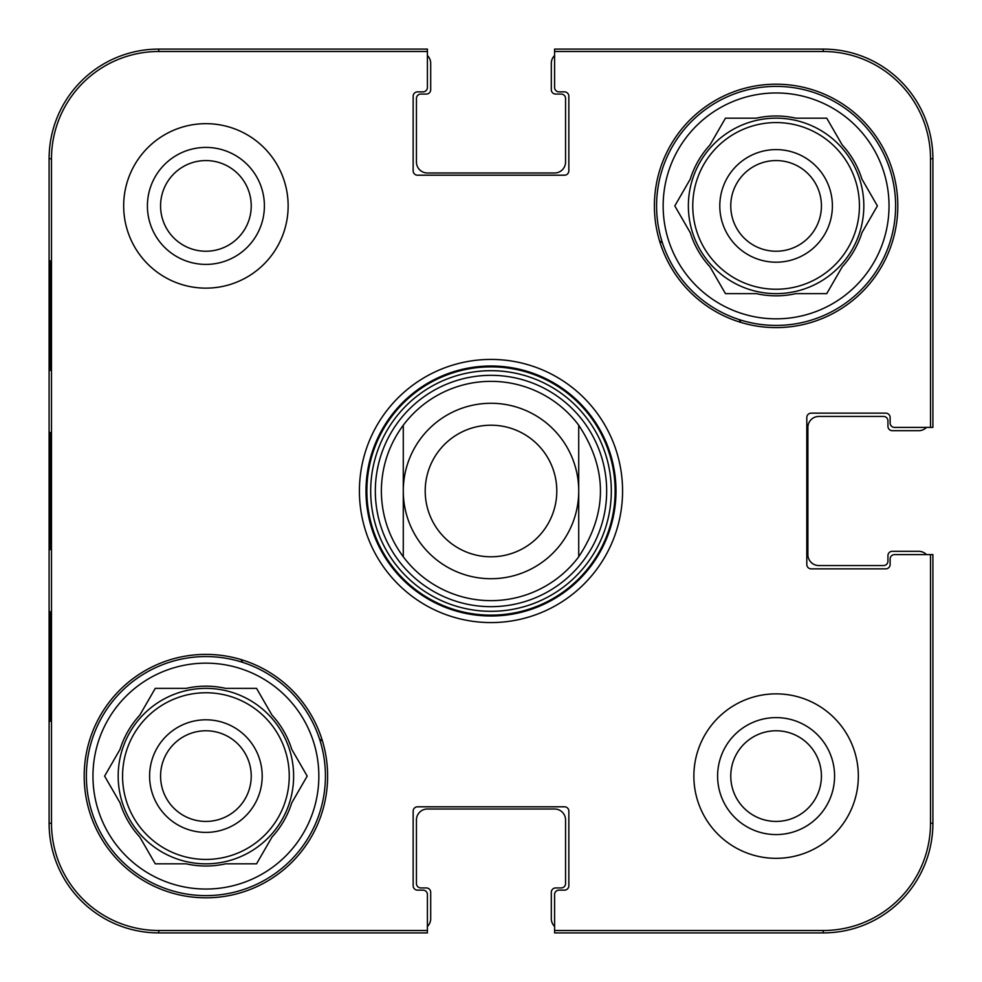 <?xml version="1.0" encoding="UTF-8"?>
<svg xmlns="http://www.w3.org/2000/svg" width="982" height="982" viewBox="0 0 982 982"><rect width="100%" height="100%" fill="white"/><g stroke="black" fill="none" stroke-linecap="round" stroke-linejoin="round"><path stroke-width="1.47" d="M823.247 49.1L823.247 51.494L554.597 51.494L554.597 87.484A4.382 4.382 0 0 0 558.979 91.866L564.466 91.866A4.382 4.382 0 0 1 568.848 96.248L568.848 170.819A4.382 4.382 0 0 1 564.466 175.201L417.534 175.201A4.382 4.382 0 0 1 413.152 170.819L413.152 96.248A4.382 4.382 0 0 1 417.534 91.866L423.021 91.866A4.382 4.382 0 0 0 427.403 87.484L427.403 49.1L158.753 49.1A109.653 109.653 0 0 0 49.1 158.753L49.1 823.247A109.653 109.653 0 0 0 158.753 932.9L427.403 932.9L427.403 894.516A4.382 4.382 0 0 0 423.021 890.134L417.534 890.134A4.382 4.382 0 0 1 413.152 885.752L413.152 811.181A4.382 4.382 0 0 1 417.534 806.799L564.466 806.799A4.382 4.382 0 0 1 568.848 811.181L568.848 885.752A4.382 4.382 0 0 1 564.466 890.134L558.979 890.134A4.382 4.382 0 0 0 554.597 894.516L554.597 932.9L823.247 932.9A109.653 109.653 0 0 0 932.9 823.247L932.9 554.597L894.516 554.597A4.382 4.382 0 0 0 890.134 558.979L890.134 564.466A4.382 4.382 0 0 1 885.752 568.848L811.181 568.848A4.382 4.382 0 0 1 806.799 564.466L806.799 417.534A4.382 4.382 0 0 1 811.181 413.152L885.752 413.152A4.382 4.382 0 0 1 890.134 417.534L890.134 423.021A4.382 4.382 0 0 0 894.516 427.403L932.9 427.403L932.9 158.753A109.653 109.653 0 0 0 823.247 49.1L554.597 49.1L554.597 55.52A10.962 10.962 0 0 0 551.307 63.351L551.307 89.669A4.382 4.382 0 0 0 555.689 94.063L561.176 94.063A4.382 4.382 0 0 1 565.558 98.446L565.558 162.042A10.962 10.962 0 0 1 554.597 173.004L427.403 173.004A10.962 10.962 0 0 1 416.442 162.042L416.442 98.446A4.382 4.382 0 0 1 420.824 94.063L426.311 94.063A4.382 4.382 0 0 0 430.693 89.669L430.693 63.351A10.962 10.962 0 0 0 427.403 55.52M158.753 932.9L158.753 930.506L427.403 930.506L427.403 926.48A10.962 10.962 0 0 0 430.693 918.649L430.693 892.331A4.382 4.382 0 0 0 426.311 887.937L420.824 887.937A4.382 4.382 0 0 1 416.442 883.554L416.442 819.958A10.962 10.962 0 0 1 427.403 808.996L554.597 808.996A10.962 10.962 0 0 1 565.558 819.958L565.558 883.554A4.382 4.382 0 0 1 561.176 887.937L555.689 887.937A4.382 4.382 0 0 0 551.307 892.331L551.307 918.649A10.962 10.962 0 0 0 554.597 926.48M932.9 823.247L930.506 823.247L930.506 554.597L926.48 554.597A10.962 10.962 0 0 0 918.649 551.307L892.331 551.307A4.382 4.382 0 0 0 887.937 555.689L887.937 561.176A4.382 4.382 0 0 1 883.554 565.558L818.865 565.558A10.962 10.962 0 0 1 807.891 554.597L807.891 427.403A10.962 10.962 0 0 1 818.865 416.442L883.554 416.442A4.382 4.382 0 0 1 887.937 420.824L887.937 426.311A4.382 4.382 0 0 0 892.331 430.693L918.649 430.693A10.962 10.962 0 0 0 926.48 427.403M160.569 205.901A45.332 45.332 0 0 1 228.573 166.645A45.332 45.332 0 0 1 228.573 245.156A45.332 45.332 0 0 1 160.569 205.901M730.768 776.099A45.332 45.332 0 0 1 798.759 736.844A45.332 45.332 0 0 1 798.759 815.355A45.332 45.332 0 0 1 730.768 776.099M821.431 205.901A45.332 45.332 0 0 1 753.427 245.156A45.332 45.332 0 0 1 753.427 166.645A45.332 45.332 0 0 1 821.431 205.901M251.232 776.099A45.332 45.332 0 0 1 183.241 815.355A45.332 45.332 0 0 1 183.241 736.844A45.332 45.332 0 0 1 251.232 776.099M739.053 319.543A301.548 301.548 0 0 1 741.054 322.464M242.947 662.457A301.548 301.548 0 0 1 240.946 659.536M659.536 240.946A301.548 301.548 0 0 1 662.457 242.947M322.464 741.054A301.548 301.548 0 0 1 319.543 739.053M86.379 776.099A119.522 119.522 0 0 1 265.668 672.584A119.522 119.522 0 0 1 265.668 879.602A119.522 119.522 0 0 1 86.379 776.099M656.577 205.901A119.522 119.522 0 0 1 835.854 102.398A119.522 119.522 0 0 1 835.854 309.416A119.522 119.522 0 0 1 656.577 205.901M262.194 776.099A56.293 56.293 0 0 0 177.754 727.343A56.293 56.293 0 0 0 177.754 824.855A56.293 56.293 0 0 0 262.194 776.099M104.608 776.099L120.062 749.327A89.914 89.914 0 0 1 139.8 715.142L155.254 688.37L186.163 688.37A89.914 89.914 0 0 1 225.639 688.37L256.548 688.37L272.002 715.142A89.914 89.914 0 0 1 291.74 749.327L307.194 776.099L291.74 802.859A89.914 89.914 0 0 1 272.002 837.057L256.548 863.816L225.639 863.816A89.914 89.914 0 0 1 186.163 863.816L155.254 863.816L139.8 837.057A89.914 89.914 0 0 1 120.062 802.859L104.608 776.099M92.959 776.099A112.942 112.942 0 0 1 262.378 678.292A112.942 112.942 0 0 1 262.378 873.906A112.942 112.942 0 0 1 92.959 776.099M118.184 776.099A87.717 87.717 0 0 1 249.759 700.129A87.717 87.717 0 0 1 249.759 852.069A87.717 87.717 0 0 1 118.184 776.099M832.392 205.901A56.293 56.293 0 0 0 747.953 157.145A56.293 56.293 0 0 0 747.953 254.657A56.293 56.293 0 0 0 832.392 205.901M674.806 205.901L690.26 179.141A89.914 89.914 0 0 1 709.998 144.943L725.452 118.184L756.361 118.184A89.914 89.914 0 0 1 795.837 118.184L826.746 118.184L842.2 144.943A89.914 89.914 0 0 1 861.938 179.141L877.392 205.901L861.938 232.673A89.914 89.914 0 0 1 842.2 266.858L826.746 293.63L795.837 293.63A89.914 89.914 0 0 1 756.361 293.63L725.452 293.63L709.998 266.858A89.914 89.914 0 0 1 690.26 232.673L674.806 205.901M663.157 205.901A112.942 112.942 0 0 1 832.564 108.094A112.942 112.942 0 0 1 832.564 303.708A112.942 112.942 0 0 1 663.157 205.901M688.37 205.901A87.717 87.717 0 0 1 819.958 129.931A87.717 87.717 0 0 1 819.958 281.871A87.717 87.717 0 0 1 688.37 205.901M491 375.333A115.667 115.667 0 0 0 390.824 548.828A115.667 115.667 0 0 0 591.176 548.828A115.667 115.667 0 0 0 491 375.333M403.283 425.206A109.653 109.653 0 0 1 578.717 425.206L578.717 556.794A109.653 109.653 0 0 1 403.283 556.794L403.283 425.206L403.283 556.794C388.884 537.215 381.581 515.292 381.347 491C381.581 466.708 388.884 444.785 403.283 425.206A109.653 109.653 0 0 1 578.717 425.206C607.686 469.065 607.686 512.935 578.717 556.794L578.717 425.206A109.653 109.653 0 0 0 491 381.347M50.008 370.386L50.008 260.733L50.585 370.386M50.008 721.267L50.008 611.614L50.585 721.267M49.53 490.975L50.045 549.662L50.045 432.424L49.53 490.975M158.753 930.506A107.259 107.259 0 0 1 51.494 823.247L51.494 158.753A107.259 107.259 0 0 1 158.753 51.494L427.403 51.494M147.41 205.901A58.49 58.49 0 0 0 235.152 256.56A58.49 58.49 0 0 0 235.152 155.254A58.49 58.49 0 0 0 147.41 205.901M717.609 776.099A58.49 58.49 0 0 0 805.338 826.746A58.49 58.49 0 0 0 805.338 725.44A58.49 58.49 0 0 0 717.609 776.099M327.62 776.099A121.719 121.719 0 0 1 145.041 881.505A121.719 121.719 0 0 1 145.041 670.694A121.719 121.719 0 0 1 327.62 776.099M897.806 205.901A121.719 121.719 0 0 1 715.24 311.306A121.719 121.719 0 0 1 715.24 100.495A121.719 121.719 0 0 1 897.806 205.901M858.342 776.099A82.243 82.243 0 0 1 734.978 847.319A82.243 82.243 0 0 1 734.978 704.88A82.243 82.243 0 0 1 858.342 776.099M288.143 205.901A82.243 82.243 0 0 1 164.78 277.12A82.243 82.243 0 0 1 164.78 134.681A82.243 82.243 0 0 1 288.143 205.901M365.991 491A125.009 125.009 0 0 1 553.504 382.747A125.009 125.009 0 0 1 553.504 599.253A125.009 125.009 0 0 1 365.991 491M359.412 491A131.588 131.588 0 0 0 556.794 604.949A131.588 131.588 0 0 0 556.794 377.051A131.588 131.588 0 0 0 359.412 491M823.247 51.494A107.259 107.259 0 0 1 930.506 158.753L930.506 427.403M930.506 823.247A107.259 107.259 0 0 1 823.247 930.506L554.597 930.506M425.206 491A65.794 65.794 0 0 1 523.897 434.019A65.794 65.794 0 0 1 523.897 547.981A65.794 65.794 0 0 1 425.206 491M403.283 491A87.717 87.717 0 0 1 534.859 415.03A87.717 87.717 0 0 1 534.859 566.97A87.717 87.717 0 0 1 403.283 491M122.566 776.099A83.335 83.335 0 0 1 247.574 703.922A83.335 83.335 0 0 1 247.574 848.264A83.335 83.335 0 0 1 122.566 776.099M692.764 205.901A83.335 83.335 0 0 1 817.761 133.736A83.335 83.335 0 0 1 817.761 278.078A83.335 83.335 0 0 1 692.764 205.901M491 366.863A124.137 124.137 0 0 0 383.496 553.075A124.137 124.137 0 0 0 598.504 553.075A124.137 124.137 0 0 0 491 366.863M491 370.693A120.307 120.307 0 0 0 386.81 551.16A120.307 120.307 0 0 0 595.19 551.16A120.307 120.307 0 0 0 491 370.693M49.1 158.753L51.494 158.753M49.1 823.247L51.494 823.247M932.9 158.753L930.506 158.753M158.753 49.1L158.753 51.494M823.247 932.9L823.247 930.506M578.717 556.794A109.653 109.653 0 0 1 403.283 556.794"/></g></svg>
